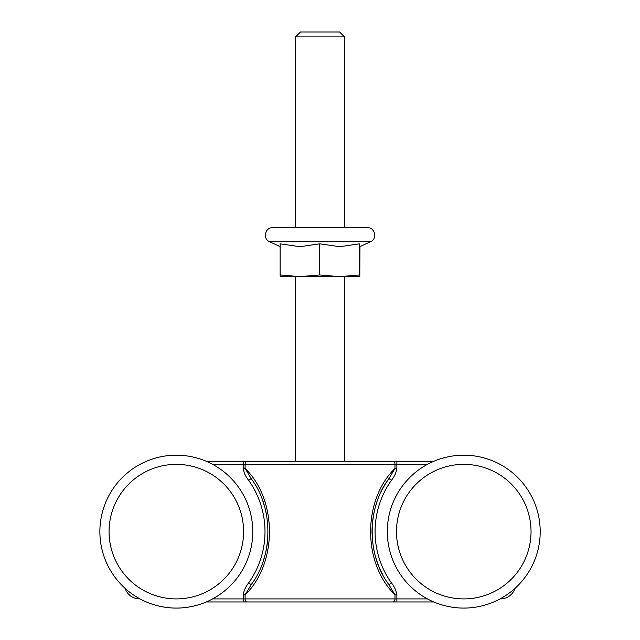 <?xml version="1.0" encoding="UTF-8"?>
<svg xmlns="http://www.w3.org/2000/svg" width="640" height="640" viewBox="0 0 640 640"><rect width="100%" height="100%" fill="white"/><g stroke="black" fill="none" stroke-linecap="round" stroke-linejoin="round"><path stroke-width="0.96" d="M433.8 461.312L243.216 461.312L295.584 461.312L295.584 276.624M212.64 464.368L243.216 464.368L243.216 461.312L206.288 461.312A76.44 76.44 0 0 0 125.112 588.384A15.288 15.288 0 0 0 140.008 598.904A76.44 76.44 0 0 0 206.288 601.968L433.8 601.968M344.504 276.624L344.504 461.312L396.872 461.312L396.872 464.368L427.448 464.368M396.872 594.848C396.144 590.432 394.328 586.456 391.408 582.912A88.672 88.672 0 0 1 391.408 480.36C394.328 476.8 396.144 472.824 396.872 468.424L394.992 468.424C362.488 499.928 362.496 563.344 394.992 594.848L396.872 594.848L396.872 598.912L212.64 598.912M427.448 598.912L396.872 598.912L396.872 601.968L243.216 601.968L243.216 594.848L245.096 594.848C277.536 563.592 277.552 499.696 245.096 468.424L243.216 468.424C243.944 472.824 245.76 476.8 248.672 480.36L251.168 478.592L245.096 468.424L245.096 464.368A3.056 1.872 -90 0 1 246.968 461.312M500.072 598.904A15.288 15.288 0 0 0 514.976 588.384M243.216 468.424L243.216 464.368L394.992 464.368L394.992 468.424L388.92 478.592L391.408 480.36M391.408 582.912L388.92 584.68C366.608 555.272 366.632 508 388.912 478.592A91.736 91.736 0 0 0 380.544 493.032M374.048 512.48A91.736 91.736 0 0 0 372.048 533.744M375.08 555.112A91.736 91.736 0 0 0 382.736 574.664M388.92 584.68L394.992 594.848L394.992 598.912A3.056 1.872 -90 0 1 393.12 601.968M263.128 561.304A91.736 91.736 0 0 0 267.272 543.664M266.056 512.576A91.736 91.736 0 0 0 262.52 500.24M248.672 480.36A88.672 88.672 0 0 1 248.672 582.912L251.168 584.68L245.096 594.848L245.096 598.912A3.056 1.872 -90 0 0 246.968 601.968M251.152 478.608C273.456 507.832 273.448 555.448 251.144 584.672M480.776 466.552A67.272 67.272 0 0 1 511.616 578.92A67.272 67.272 0 0 1 398.888 549.44A67.272 67.272 0 0 1 480.776 466.552M483.096 457.68A76.44 76.44 0 0 1 518.136 585.36A76.44 76.44 0 0 1 390.04 551.872A76.44 76.44 0 0 1 483.096 457.68M359.792 276.624L280.288 276.624L280.128 274.976L299.912 276.624L319.704 274.976L339.664 276.624L359.624 274.976L359.792 276.624L359.96 246.616M280.128 274.976L280.128 243.832L299.912 246.696L319.704 243.832L339.664 246.696L359.624 243.832L359.792 246.696L370.544 241.688C377.592 238.888 375.008 227.256 367.44 227.696L272.648 227.696L295.584 227.696L295.584 36.896L344.504 36.896L344.504 227.696M359.624 243.832L359.624 274.976M319.704 243.832L319.704 274.976M295.584 36.896L300.472 32L339.616 32L344.504 36.896M226.76 487.12A67.272 67.272 0 0 1 189.672 597.576A67.272 67.272 0 0 1 112.56 510.224A67.272 67.272 0 0 1 226.76 487.12M233.64 481.048A76.44 76.44 0 0 1 191.488 606.56A76.44 76.44 0 0 1 103.864 507.304A76.44 76.44 0 0 1 233.64 481.048M248.672 582.912C245.768 586.456 243.952 590.432 243.216 594.848M396.872 468.424L396.872 464.368L394.992 464.368A3.056 1.872 -90 0 0 393.12 461.312M370.544 241.688L269.544 241.688C262.496 238.888 265.08 227.256 272.648 227.696M280.128 246.616L269.544 241.688"/></g></svg>
